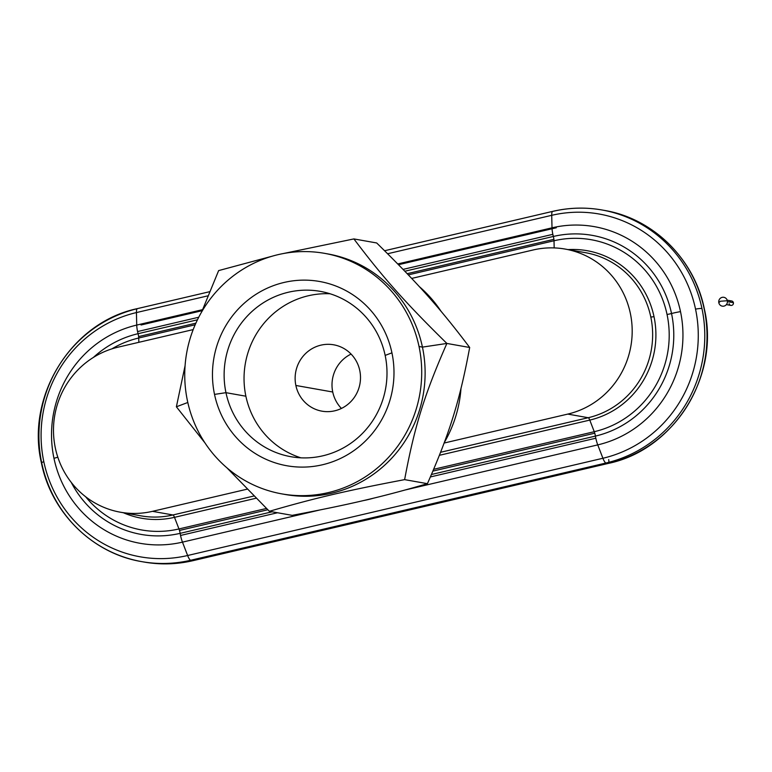 <?xml version="1.0" encoding="UTF-8"?>
<svg xmlns="http://www.w3.org/2000/svg" width="772" height="772" viewBox="0 0 772 772"><rect width="100%" height="100%" fill="white"/><g stroke="black" fill="none" stroke-linecap="round" stroke-linejoin="round"><path stroke-width="1.16" d="M359.762 370.502A33.698 32.656 -79.9 0 0 333.707 344.804A33.698 32.656 -79.9 0 0 295.869 385.469L332.742 392.012A33.698 32.656 100.1 0 1 351.077 354.078A33.698 32.656 -79.9 0 0 332.742 392.012L295.869 385.469A33.698 32.656 -79.9 0 0 321.924 411.167A33.698 32.656 -79.9 0 0 359.762 370.502A33.698 32.656 100.1 0 1 334.73 410.81A33.698 32.656 100.1 0 1 295.869 385.469A33.698 32.656 100.1 0 1 320.891 345.161A33.698 32.656 100.1 0 1 359.762 370.502M225.964 392.678L214.519 394.395A93.576 90.681 -79.9 0 0 322.435 464.773A93.576 90.681 -79.9 0 0 391.935 352.843L385.16 355.4A83.965 81.359 100.1 0 1 322.802 455.818A83.965 81.359 100.1 0 1 225.964 392.678A83.965 81.359 -79.9 0 0 290.89 456.706A83.965 81.359 -79.9 0 0 385.16 355.4A83.965 81.359 -79.9 0 0 320.245 291.362A83.965 81.359 -79.9 0 0 225.964 392.678L245.882 396.21L225.964 392.678A83.965 81.359 100.1 0 1 288.332 292.25A83.965 81.359 100.1 0 1 385.16 355.4L391.935 352.843A93.576 90.681 -79.9 0 0 284.019 282.465A93.576 90.681 -79.9 0 0 214.519 394.395L225.964 392.678M300.955 457.835A83.965 81.359 100.1 0 1 245.882 396.21A83.965 81.359 -79.9 0 0 300.955 457.835M330.078 293.775A83.965 81.359 -79.9 0 0 245.882 396.21A83.965 81.359 100.1 0 1 330.078 293.775M281.877 493.887L285.293 494.495A122.15 118.367 -79.9 0 0 422.438 347.111L419.032 346.503A122.15 118.367 100.1 0 1 281.877 493.887A122.15 118.367 100.1 0 1 187.422 400.736A122.15 118.367 100.1 0 1 324.578 253.351A122.15 118.367 100.1 0 1 419.032 346.503L422.438 347.111L446.882 343.443C424.455 394.405 414.516 426.443 404.625 479.634L427.418 483.677L404.625 479.634C346.638 490.625 314.822 498.085 269.37 511.305L226.891 467.803L269.37 511.305L292.163 515.349C350.15 504.348 381.966 496.898 427.418 483.677C449.844 432.716 459.784 400.678 469.685 347.487C440.387 308.636 418.511 284.048 376.697 242.968C418.511 284.048 440.387 308.636 469.685 347.487C459.784 400.678 449.844 432.716 427.418 483.677C381.966 496.898 350.15 504.348 292.163 515.349L269.37 511.305C314.822 498.085 346.638 490.625 404.625 479.634C414.516 426.443 424.455 394.405 446.882 343.443L422.438 347.111A122.15 118.367 100.1 0 1 283.585 494.186M187.808 402.482L176.383 406.786L204.976 442.916L176.383 406.786L187.808 402.482M362.975 500.681A122.15 118.367 -79.9 0 0 373.542 498.172A122.15 118.367 100.1 0 1 362.975 500.681M444.344 442.462A122.15 118.367 -79.9 0 0 460.98 388.548A122.15 118.367 100.1 0 1 444.344 442.462M326.286 253.67A122.15 118.367 100.1 0 1 422.438 347.111A122.15 118.367 -79.9 0 0 327.994 253.959L324.578 253.351M123.366 512.733A86.483 83.801 -79.9 0 0 174.491 517.337A5.616 1.283 76.8 0 0 172.938 514.972A84.244 81.629 100.1 0 1 140.919 515.85A84.244 81.629 -79.9 0 0 172.938 514.972L253.911 496.01L172.938 514.972A5.616 1.283 -103.2 0 1 174.491 517.337L256.121 498.22L174.491 517.337L178.969 528.945A98.005 94.975 100.1 0 1 85.624 496.734A98.005 94.975 -79.9 0 0 178.969 528.945L266.456 508.458L178.969 528.945A5.616 1.283 -103.2 0 1 179.48 530.451A5.616 1.283 76.8 0 0 178.969 528.945L174.491 517.337A86.483 83.801 100.1 0 1 123.366 512.733M71.227 482.355A102.483 99.299 -79.9 0 0 180.137 533.346A5.616 1.283 76.8 0 0 179.48 530.451L267.797 509.771L179.48 530.451A5.616 1.283 -103.2 0 1 180.137 533.346A102.483 99.299 100.1 0 1 71.227 482.355M41.418 462.93C51.27 512.733 92.63 553.553 141.633 561.611A129.175 125.17 -79.9 0 0 190.732 560.25A129.175 125.17 100.1 0 1 141.633 561.611A129.175 125.17 100.1 0 1 41.756 463.103A11.233 1.062 -11.9 0 1 41.418 462.93C25.601 396.19 71.478 322.281 137.445 308.607A11.233 2.557 76.8 0 0 136.432 312.573L207.89 295.84L136.432 312.573L136.731 325.08L202.515 309.668L136.731 325.08A11.233 2.557 76.8 0 0 137.561 331.564L198.742 317.234L137.561 331.564A11.233 2.557 76.8 0 0 138.063 333.697L197.468 319.791L138.063 333.697A5.616 1.283 -103.2 0 1 138.622 336.573L195.885 323.159L138.622 336.573A5.616 1.283 -103.2 0 1 138.728 338.011L195.162 324.79L138.728 338.011A98.005 94.975 -79.9 0 0 111.882 348.876A98.005 94.975 100.1 0 1 138.728 338.011A5.616 1.283 76.8 0 0 138.622 336.573A5.616 1.283 76.8 0 0 138.063 333.697A102.483 99.299 -79.9 0 0 93.412 357.417A102.483 99.299 100.1 0 1 138.063 333.697A11.233 2.557 -103.2 0 1 137.561 331.564A11.233 2.557 -103.2 0 1 136.731 325.08A111.419 107.964 -79.9 0 0 53.972 458.346A11.233 1.062 -11.9 0 1 57.832 457.236A11.233 1.062 168.1 0 0 53.972 458.346A111.419 107.964 -79.9 0 0 182.472 542.137A11.233 2.557 -103.2 0 1 180.532 535.459A11.233 2.557 -103.2 0 1 180.137 533.346L272.149 511.797L180.137 533.346A11.233 2.557 76.8 0 0 180.532 535.459L277.505 512.753L180.532 535.459A11.233 2.557 76.8 0 0 182.472 542.137L319.318 510.099L182.472 542.137L187.625 555.512A124.697 120.837 100.1 0 1 43.821 461.724A11.233 1.062 168.1 0 0 41.418 462.93A11.233 1.062 -11.9 0 1 43.821 461.724A124.697 120.837 100.1 0 1 136.432 312.573A11.233 2.557 -103.2 0 1 137.445 308.607A11.233 2.557 -103.2 0 1 137.696 308.607M190.732 560.25A11.233 2.557 -103.2 0 1 187.625 555.512L602.913 458.259A11.233 2.557 76.8 0 0 606.01 463.007A129.175 125.17 -79.9 0 0 701.951 308.501A129.175 125.17 -79.9 0 0 602.083 209.994A129.175 125.17 100.1 0 1 701.951 308.501A11.233 1.062 168.1 0 0 695.533 309.109A11.233 1.062 -11.9 0 1 701.951 308.501A129.175 125.17 100.1 0 1 606.01 463.007A11.233 2.557 -103.2 0 1 602.913 458.259L597.75 444.894A111.419 107.964 -79.9 0 0 680.508 311.627A111.419 107.964 -79.9 0 0 552.009 227.827A11.233 2.557 76.8 0 0 552.848 234.321A11.233 2.557 76.8 0 0 553.35 236.454A5.616 1.283 -103.2 0 1 553.9 239.32A5.616 1.283 -103.2 0 1 554.016 240.758A98.005 94.975 100.1 0 1 667.047 314.474A5.616 0.531 168.1 0 0 671.534 313.519A102.483 99.299 -79.9 0 0 553.35 236.454A102.483 99.299 100.1 0 1 671.534 313.519A11.233 1.062 -11.9 0 1 680.508 311.627A11.233 1.062 168.1 0 0 671.534 313.519A102.483 99.299 100.1 0 1 595.424 436.093A11.233 2.557 76.8 0 0 595.82 438.207A11.233 2.557 76.8 0 0 597.75 444.894A11.233 2.557 -103.2 0 1 595.82 438.207A11.233 2.557 -103.2 0 1 595.424 436.093A102.483 99.299 -79.9 0 0 671.534 313.519A5.616 0.531 -11.9 0 1 667.047 314.474A98.005 94.975 100.1 0 1 594.257 431.702A5.616 1.283 -103.2 0 1 594.758 433.208A5.616 1.283 -103.2 0 1 595.424 436.093A5.616 1.283 76.8 0 0 594.758 433.208A5.616 1.283 76.8 0 0 594.257 431.702L589.779 420.093A86.483 83.801 -79.9 0 0 654.009 316.655A86.483 83.801 -79.9 0 0 568.105 249.597A86.483 83.801 100.1 0 1 654.009 316.655A5.616 0.531 -11.9 0 1 650.796 316.954A5.616 0.531 168.1 0 0 654.009 316.655A86.483 83.801 100.1 0 1 589.779 420.093A5.616 1.283 76.8 0 0 588.225 417.72A5.616 1.283 -103.2 0 1 589.779 420.093L439.432 455.297L589.779 420.093L594.257 431.702L433.69 469.299L594.257 431.702A98.005 94.975 -79.9 0 0 667.047 314.474A98.005 94.975 -79.9 0 0 554.016 240.758L408.32 274.88L554.016 240.758A5.616 1.283 76.8 0 0 553.9 239.32L407.182 273.684L553.9 239.32A5.616 1.283 76.8 0 0 553.35 236.454L404.827 271.233L553.35 236.454A11.233 2.557 -103.2 0 1 552.848 234.321L403.061 269.389L552.848 234.321A11.233 2.557 -103.2 0 1 552.009 227.827L397.763 263.947L552.009 227.827L551.719 215.32A124.697 120.837 100.1 0 1 695.533 309.109A124.697 120.837 100.1 0 1 602.913 458.259L187.625 555.512A11.233 2.557 76.8 0 0 190.732 560.25L606.01 463.007L190.732 560.25L192.961 560.646A129.175 125.17 100.1 0 1 143.862 562.006A129.175 125.17 -79.9 0 0 192.961 560.646L608.239 463.403A5.616 1.283 76.8 0 0 608.375 463.403A5.616 1.283 -103.2 0 1 608.239 463.403L606.01 463.007L608.239 463.403L192.961 560.646A5.616 1.283 76.8 0 0 193.087 560.646A5.616 1.283 -103.2 0 1 192.961 560.646L190.732 560.25M585.659 252.714A84.244 81.629 100.1 0 1 650.796 316.954A84.244 81.629 100.1 0 1 588.225 417.72L567.767 414.091A84.244 81.629 -79.9 0 0 630.338 313.326A84.244 81.629 -79.9 0 0 533.182 249.964L411.679 278.422L533.182 249.964A84.244 81.629 100.1 0 1 565.201 249.086A84.244 81.629 100.1 0 1 632.181 329.769A84.244 81.629 100.1 0 1 567.767 414.091L444.132 443.041L567.767 414.091L588.225 417.72L440.609 452.286L588.225 417.72A84.244 81.629 -79.9 0 0 650.796 316.954A84.244 81.629 -79.9 0 0 585.659 252.714L565.201 249.086M552.723 211.364A11.233 2.557 76.8 0 0 551.719 215.32L387.631 253.747L551.719 215.32A11.233 2.557 -103.2 0 1 552.723 211.364A11.233 2.557 -103.2 0 1 552.984 211.354A129.175 125.17 100.1 0 1 602.083 209.994C585.572 207.099 569.118 207.552 552.723 211.364L384.601 250.736M704.18 308.897A5.616 0.531 -11.9 0 1 704.353 308.993A5.616 0.531 168.1 0 0 704.18 308.897A129.175 125.17 100.1 0 1 608.239 463.403A129.175 125.17 -79.9 0 0 704.18 308.897A129.175 125.17 -79.9 0 0 604.302 210.389A129.175 125.17 100.1 0 1 704.18 308.897M603.193 210.196A129.175 125.17 100.1 0 1 604.302 210.389A129.175 125.17 -79.9 0 0 603.193 210.196M441.092 311.357A122.15 118.367 -79.9 0 0 419.167 286.47A122.15 118.367 100.1 0 1 441.092 311.357M446.882 343.443C405.059 302.363 383.192 277.775 353.894 238.924L283.083 253.592L353.894 238.924C383.192 277.775 405.059 302.363 446.882 343.443L469.685 347.487L446.882 343.443M272.526 256.101L218.64 270.596L201.724 311.811L218.64 270.596L272.526 256.101M185.077 365.725L176.383 406.786L185.077 365.725M341.427 408.436A33.698 32.656 100.1 0 1 332.742 392.012A33.698 32.656 -79.9 0 0 341.427 408.436M376.697 242.968L353.894 238.924L376.697 242.968M187.422 400.736A122.15 118.367 -79.9 0 0 328.303 492.604A122.15 118.367 -79.9 0 0 419.032 346.503A122.15 118.367 -79.9 0 0 278.152 254.635A122.15 118.367 -79.9 0 0 187.422 400.736M391.935 352.843A93.576 90.681 100.1 0 1 322.435 464.773A93.576 90.681 100.1 0 1 214.519 394.395A93.576 90.681 100.1 0 1 284.019 282.465A93.576 90.681 100.1 0 1 391.935 352.843M193.193 329.586L117.904 347.217A84.244 81.629 -79.9 0 0 55.333 447.982A84.244 81.629 -79.9 0 0 152.489 511.334L247.165 489.168L152.489 511.334L172.938 514.972L152.489 511.334A84.244 81.629 100.1 0 1 120.471 512.222A84.244 81.629 100.1 0 1 53.49 431.538A84.244 81.629 100.1 0 1 117.904 347.217L193.193 329.586M432.918 471.103L594.758 433.208L432.918 471.103M431.471 474.49L595.424 436.093L431.471 474.49M430.4 476.942L595.82 438.207L430.4 476.942M405.618 489.882L597.75 444.894L405.618 489.882M141.633 561.611L143.862 562.006C160.325 564.892 176.73 564.438 193.087 560.646A5.616 1.283 76.8 0 0 193.203 560.597M608.703 459.581A5.616 1.283 -103.2 0 1 608.49 463.345M554.18 247.918L554.016 240.758L554.18 247.918M138.728 338.011L138.835 342.314L138.728 338.011M136.731 325.08L136.432 312.573A124.697 120.837 -79.9 0 0 43.821 461.724A124.697 120.837 -79.9 0 0 187.625 555.512L182.472 542.137A111.419 107.964 100.1 0 1 53.972 458.346A111.419 107.964 100.1 0 1 136.731 325.08M41.756 463.103A129.175 125.17 100.1 0 1 137.213 308.723M597.75 444.894L602.913 458.259A124.697 120.837 -79.9 0 0 695.533 309.109A124.697 120.837 -79.9 0 0 551.719 215.32L552.009 227.827A111.419 107.964 100.1 0 1 680.508 311.627A111.419 107.964 100.1 0 1 597.75 444.894M718.819 302.73L720.344 301.244L727.33 300.733A4.497 4.352 -79.9 0 0 722.158 297.355A4.497 4.352 -79.9 0 0 718.819 302.73A4.497 4.352 -79.9 0 0 724.001 306.108A4.497 4.352 -79.9 0 0 727.33 300.733L720.344 301.244L718.819 302.73A4.497 4.352 100.1 0 1 722.158 297.355A4.497 4.352 100.1 0 1 727.33 300.733A4.497 4.352 100.1 0 1 724.001 306.108A4.497 4.352 100.1 0 1 718.819 302.73M726.394 304.602L730.881 305.403A2.248 2.181 -79.9 0 0 733.4 302.692L727.436 301.63L733.4 302.692A2.248 2.181 -79.9 0 0 731.663 300.974L727.176 300.183M729.443 301.987A2.248 2.181 100.1 0 1 733.4 302.692A2.248 2.181 100.1 0 1 731.731 305.374A2.248 2.181 100.1 0 1 729.144 303.685M193.087 560.646L608.375 463.403C674.255 449.767 720.189 375.781 704.353 308.993C694.491 259.18 653.189 218.428 604.302 210.389L602.083 209.994M209.559 291.719L137.445 308.607M556.313 227.759L398.506 264.709M202.129 310.691L141.035 325.002M140.919 515.85L120.471 512.222"/></g></svg>
